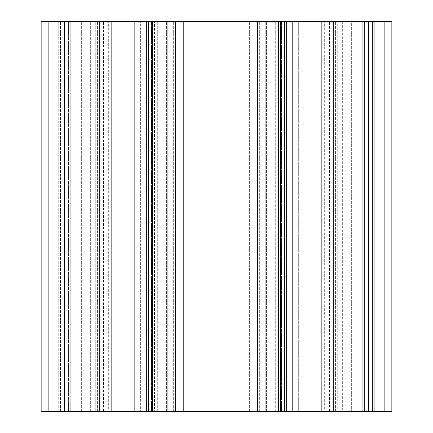 <?xml version="1.0" encoding="UTF-8"?>
<svg xmlns="http://www.w3.org/2000/svg" width="433" height="433" viewBox="0 0 433 433"><rect width="100%" height="100%" fill="white"/><g stroke="black" fill="none" stroke-linecap="round" stroke-linejoin="round"><path stroke-width="0.32" stroke-dasharray="2.17 1.62" d="M384.071 411.35L384.071 21.65L386.02 21.65L362.637 21.65L391.865 21.65L387.968 21.65L391.865 21.65L391.865 411.35L387.968 411.35L391.865 411.35L391.865 21.65L391.865 411.35L384.071 411.35L384.071 21.65L384.071 411.35L386.02 411.35L386.02 21.65L386.02 411.35L374.329 411.35L374.329 21.65L374.329 411.35L386.02 411.35L386.02 21.65L386.02 411.35L372.38 411.35L372.38 21.65L372.38 411.35L374.329 411.35L374.329 21.65L374.329 411.35L364.586 411.35L364.586 21.65L337.697 21.65L387.968 21.65L351.656 21.65L364.586 21.65L364.586 411.35L372.38 411.35L372.38 21.65L372.38 411.35L362.637 411.35L362.637 21.65L337.697 21.65L362.637 21.65L362.637 411.35L364.586 411.35L364.586 21.65L364.586 411.35L386.02 411.35L386.02 21.65L386.02 411.35L386.02 21.65L386.02 411.35L384.071 411.35L384.071 21.65L327.954 21.65L327.954 411.35L384.071 411.35L384.071 21.65M337.697 411.35L362.637 411.35L350.947 411.35L350.947 21.65L352.895 21.65L350.947 21.65L350.947 411.35L337.697 411.35L352.895 411.35L352.895 21.65L352.895 411.35L350.947 411.35L350.947 21.65L350.947 411.35L362.637 411.35L362.637 21.65L362.637 411.35L331.851 411.35L337.697 411.35L331.851 411.35L337.697 411.35L337.697 21.65L331.851 21.65L337.697 21.65L331.851 21.65L337.697 21.65L337.697 411.35M108.943 21.65L89.847 21.65L89.847 411.35L89.847 21.65L89.847 411.35L93.745 411.35L89.847 411.35L89.847 21.65L108.943 21.65L108.943 411.35L108.943 21.65L108.943 411.35L48.929 411.35L48.929 21.65L48.929 411.35L48.929 21.65L48.929 411.35L46.98 411.35L60.62 411.35L41.135 411.35L41.135 21.65L45.032 21.65L45.032 411.35L45.032 21.65L45.032 411.35L41.135 411.35L45.032 411.35L45.032 21.65L64.517 21.65L64.517 411.35L64.517 21.65L64.517 411.35L45.032 411.35L64.517 411.35L64.517 21.65L91.796 21.65L91.796 411.35L91.796 21.65L68.414 21.65L68.414 411.35L68.414 21.65L68.414 411.35L64.517 411.35L91.796 411.35L46.98 411.35L101.149 411.35L60.62 411.35L101.149 411.35L68.414 411.35L68.414 21.65L60.62 21.65L70.362 21.65L46.98 21.65L95.303 21.65L41.135 21.65L343.153 21.65L324.057 21.65L327.954 21.65L327.954 411.35L327.954 21.65M60.62 411.35L60.62 21.65L60.62 411.35M70.362 411.35L70.362 21.65L101.149 21.65L70.362 21.65L70.362 411.35M82.053 411.35L82.053 21.65L80.105 21.65L82.053 21.65L82.053 411.35M80.105 411.35L80.105 21.65L80.105 411.35M58.672 411.35L58.672 21.65L58.672 411.35M46.98 411.35L46.98 21.65L46.98 411.35M350.947 411.35L350.947 21.65L350.947 411.35L352.895 411.35L352.895 21.65L352.895 411.35L350.947 411.35M374.329 411.35L374.329 21.65L374.329 411.35M95.303 21.65L101.149 21.65L95.303 21.65L95.303 411.35L95.303 21.65M257.418 411.35L257.418 21.65L249.625 21.65L259.703 21.65L257.418 21.65L257.418 411.35L249.625 411.35L257.418 411.35L257.418 21.65L257.418 411.35L259.703 411.35L257.418 411.35M183.376 21.65L249.625 21.65L175.581 21.65L183.376 21.65L183.376 411.35L249.625 411.35L175.581 411.35L183.376 411.35L183.376 21.65M175.581 411.35L175.581 21.65L173.297 21.65L175.581 21.65L175.581 411.35L175.581 21.65L175.581 411.35L173.297 411.35L175.581 411.35M166.981 21.65L173.297 21.65L165.839 21.65L166.981 21.65L166.981 411.35L173.297 411.35L165.839 411.35L166.981 411.35L166.981 21.65M165.839 411.35L165.839 21.65L165.839 411.35M266.019 21.65L259.703 21.65L267.161 21.65L266.019 21.65L266.019 411.35L259.703 411.35L267.161 411.35L266.019 411.35L266.019 21.65M267.161 411.35L267.161 21.65L267.161 411.35M292.307 21.65L298.337 21.65L292.307 21.65L292.307 411.35L286.646 411.35L286.646 21.65L278.852 21.65L286.646 21.65L286.646 411.35L298.337 411.35L292.307 411.35L292.307 21.65M298.337 411.35L298.337 21.65L310.028 21.65L298.337 21.65L298.337 411.35L298.337 21.65L298.337 411.35L310.028 411.35L310.028 21.65L316.058 21.65L310.028 21.65L310.028 411.35L298.337 411.35M316.058 411.35L310.028 411.35L316.058 411.35L316.058 21.65L321.719 21.65L316.058 21.65L316.058 411.35L321.719 411.35L321.719 21.65L329.513 21.65L321.719 21.65L321.719 411.35L316.058 411.35M329.513 411.35L321.719 411.35L321.719 21.65L321.719 411.35L333.41 411.35L329.513 411.35L329.513 21.65L333.41 21.65L329.513 21.65L329.513 411.35M333.41 411.35L333.41 21.65L324.322 21.65L333.41 21.65L324.322 21.65L333.41 21.65L333.41 411.35L333.41 21.65L333.41 411.35L324.322 411.35L324.322 21.65L324.322 411.35L329.984 411.35L329.984 21.65L329.984 411.35L333.41 411.35L333.41 21.65L333.41 411.35L324.322 411.35L326.823 411.35L326.823 21.65L326.823 411.35L333.41 411.35M310.028 411.35L310.028 21.65L310.028 411.35M286.646 411.35L286.646 21.65L286.646 411.35L278.852 411.35L286.646 411.35M274.955 411.35L278.852 411.35L274.955 411.35L274.955 21.65L284.043 21.65L274.955 21.65L284.043 21.65L274.955 21.65L274.955 411.35L274.955 21.65L274.955 411.35L284.043 411.35L284.043 21.65L284.043 411.35L278.381 411.35L278.381 21.65L278.381 411.35L274.955 411.35L274.955 21.65L274.955 411.35L284.043 411.35L281.542 411.35L281.542 21.65L281.542 411.35L274.955 411.35M158.045 411.35L158.045 21.65L148.957 21.65L158.045 21.65L148.957 21.65L158.045 21.65L158.045 411.35L154.148 411.35L158.045 411.35L158.045 21.65L158.045 411.35L158.045 21.65L158.045 411.35L148.957 411.35L148.957 21.65L148.957 411.35L154.619 411.35L154.619 21.65L154.619 411.35L158.045 411.35L148.957 411.35L151.458 411.35L151.458 21.65L151.458 411.35L158.045 411.35M146.354 21.65L154.148 21.65L140.693 21.65L146.354 21.65L146.354 411.35L154.148 411.35L146.354 411.35L146.354 21.65L146.354 411.35L140.693 411.35L140.693 21.65L134.663 21.65L140.693 21.65L140.693 411.35L146.354 411.35L146.354 21.65M134.663 411.35L140.693 411.35L134.663 411.35L134.663 21.65L122.972 21.65L134.663 21.65L134.663 411.35L134.663 21.65L134.663 411.35L122.972 411.35L122.972 21.65L116.942 21.65L122.972 21.65L122.972 411.35L134.663 411.35M116.942 411.35L122.972 411.35L116.942 411.35L116.942 21.65L111.281 21.65L116.942 21.65L116.942 411.35L111.281 411.35L111.281 21.65L103.487 21.65L111.281 21.65L111.281 411.35L116.942 411.35M103.487 411.35L111.281 411.35L111.281 21.65L111.281 411.35L99.59 411.35L103.487 411.35L103.487 21.65L99.59 21.65L103.487 21.65L103.487 411.35M99.59 411.35L99.59 21.65L108.678 21.65L99.59 21.65L108.678 21.65L99.59 21.65L99.59 411.35L99.59 21.65L99.59 411.35L108.678 411.35L108.678 21.65L108.678 411.35L103.016 411.35L103.016 21.65L103.016 411.35L99.59 411.35L99.59 21.65L99.59 411.35L108.678 411.35L106.177 411.35L106.177 21.65L106.177 411.35L99.59 411.35M122.972 411.35L122.972 21.65L122.972 411.35M108.943 411.35L280.411 411.35L280.411 21.65L280.411 411.35L284.308 411.35L284.308 21.65L284.308 411.35L265.212 411.35L265.212 21.65L265.212 411.35L284.308 411.35L265.212 411.35L265.212 21.65L265.212 411.35L343.153 411.35L343.153 21.65L343.153 411.35L332.701 411.35L343.153 411.35L343.153 21.65L343.153 411.35L324.057 411.35L324.057 21.65L324.057 411.35L327.954 411.35M152.589 411.35L152.589 21.65M148.692 411.35L148.692 21.65L167.787 21.65L148.692 21.65L148.692 411.35L167.787 411.35L167.787 21.65L167.787 411.35L167.787 21.65L167.787 411.35L148.692 411.35L148.692 21.65M105.046 411.35L105.046 21.65M41.135 411.35L41.135 21.65L41.135 411.35M387.968 411.35L387.968 21.65L387.968 411.35L368.483 411.35L387.968 411.35L387.968 21.65L387.968 411.35M368.483 411.35L368.483 21.65L368.483 411.35L368.483 21.65L368.483 411.35L364.586 411.35L368.483 411.35M351.656 411.35L364.586 411.35L348.901 411.35L351.656 411.35L351.656 21.65L348.901 21.65L351.656 21.65L351.656 411.35M342.346 21.65L348.901 21.65L341.204 21.65L342.346 21.65L342.346 411.35L348.901 411.35L341.204 411.35L341.204 21.65L341.204 411.35L342.346 411.35L342.346 21.65M324.057 411.35L324.057 21.65M284.308 411.35L284.308 21.65M280.411 411.35L280.411 21.65M382.123 411.35L382.123 21.65L382.123 411.35M354.844 411.35L354.844 21.65L354.844 411.35M78.157 411.35L78.157 21.65L78.157 411.35M50.877 411.35L50.877 21.65L50.877 411.35M249.625 411.35L249.625 21.65L249.625 411.35M173.297 411.35L173.297 21.65L173.297 411.35M259.703 411.35L259.703 21.65L259.703 411.35M278.852 411.35L278.852 21.65L278.852 411.35M154.148 411.35L154.148 21.65L154.148 411.35M163.891 411.35L163.891 21.65L163.891 411.35M166.645 411.35L166.645 21.65L166.645 411.35M160.091 411.35L160.091 21.65L160.091 411.35M157.336 411.35L157.336 21.65L157.336 411.35M100.299 411.35L100.299 21.65L100.299 411.35M97.544 411.35L97.544 21.65L97.544 411.35M90.99 411.35L90.99 21.65L90.99 411.35M93.745 411.35L93.745 21.65L93.745 411.35M48.929 411.35L48.929 21.65M68.414 411.35L68.414 21.65L68.414 411.35M81.344 411.35L81.344 21.65L81.344 411.35M84.099 411.35L84.099 21.65L84.099 411.35M90.654 411.35L90.654 21.65L90.654 411.35M269.11 411.35L269.11 21.65L269.11 411.35M266.355 411.35L266.355 21.65L266.355 411.35M272.909 411.35L272.909 21.65L272.909 411.35M275.664 411.35L275.664 21.65L275.664 411.35M332.701 411.35L332.701 21.65L332.701 411.35M335.456 411.35L335.456 21.65L335.456 411.35M342.01 411.35L342.01 21.65L342.01 411.35M339.255 411.35L339.255 21.65L339.255 411.35M364.586 411.35L364.586 21.65L364.586 411.35M348.901 411.35L348.901 21.65L348.901 411.35M101.149 411.35L101.149 21.65L101.149 411.35M331.851 411.35L331.851 21.65L331.851 411.35"/><path stroke-width="0.65" d="M41.135 411.35L41.135 21.65L105.046 21.65L105.046 411.35L41.135 411.35M384.071 411.35L384.071 21.65L391.865 21.65L391.865 411.35L108.943 411.35L108.943 21.65L105.046 21.65M108.943 411.35L105.046 411.35M148.692 411.35L148.692 21.65L108.943 21.65M152.589 411.35L152.589 21.65L148.692 21.65M280.411 411.35L280.411 21.65L152.589 21.65M284.308 411.35L284.308 21.65L280.411 21.65M324.057 411.35L324.057 21.65L284.308 21.65M327.954 411.35L327.954 21.65L324.057 21.65M384.071 21.65L327.954 21.65M48.929 411.35L48.929 21.65"/></g></svg>
